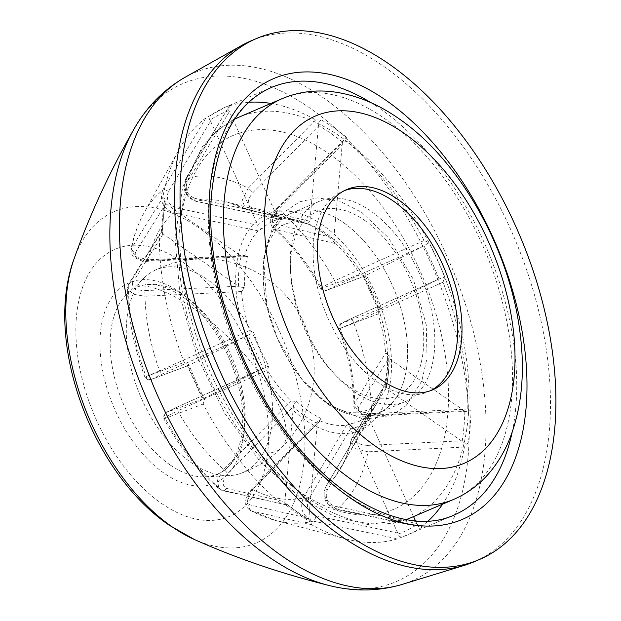 <?xml version="1.0" encoding="UTF-8"?>
<svg xmlns="http://www.w3.org/2000/svg" width="621" height="621" viewBox="0 0 621 621"><rect width="100%" height="100%" fill="white"/><g stroke="black" fill="none" stroke-linecap="round" stroke-linejoin="round"><path stroke-width="0.47" stroke-dasharray="3.1 2.33" d="M250.977 40.877A283.339 164.534 -113.2 0 1 383.522 66.268A283.339 164.534 -113.2 0 1 544.074 336.108A283.339 164.534 -113.2 0 1 474.102 561.788M170.107 464.919A101.712 59.065 66.8 0 0 205.404 476.827A101.712 59.065 66.8 0 0 217.987 473.901A101.712 59.065 66.8 0 0 244.682 427.031A101.712 59.065 66.8 0 0 185.167 296.147A101.712 59.065 66.8 0 0 137.893 286.91A101.712 59.065 66.8 0 0 127.095 293.997A101.712 59.065 66.8 0 0 110.6 334.036A101.712 59.065 66.8 0 0 170.107 464.919M272.114 421.612A110.274 64.033 -113.2 0 1 263.521 452.67A110.274 64.033 -113.2 0 1 240.606 473.443A110.274 64.033 -113.2 0 1 229.529 475.601A110.274 64.033 -113.2 0 1 156.383 425.781A110.274 64.033 -113.2 0 1 126.738 320.785A110.274 64.033 -113.2 0 1 137.583 285.932A110.274 64.033 -113.2 0 1 144.623 277.377A110.274 64.033 -113.2 0 1 153.829 270.849A110.274 64.033 -113.2 0 1 234.8 305.982A110.274 64.033 -113.2 0 1 272.114 421.612M270.973 103.451A232.487 134.998 66.8 0 1 315.647 119.892L321.554 120.008C319.147 120.839 318.099 122.601 318.41 125.295L318.394 126.218L252.724 192.821C247.267 199.877 246.832 204.79 251.404 207.561L309.91 221.27L318.394 126.218M248.773 102.271A232.487 134.998 66.8 0 0 229.762 105.756L230.818 105.081A232.487 134.998 66.8 0 0 225.33 107.192A232.487 134.998 66.8 0 0 211.194 115.048L206.025 117.819A232.487 134.998 66.8 0 0 179.089 149.436A232.487 134.998 66.8 0 0 162.811 197.54L165.543 199.271A232.487 134.998 66.8 0 0 162.733 230.67L160.14 233.465L159.418 235.53A232.487 134.998 66.8 0 0 184.196 362.4L188.908 364.706A232.487 134.998 66.8 0 0 204.573 399.148L203.137 404.061A232.487 134.998 66.8 0 0 281.391 503.763L222.489 490.621A4.363 3.4 -77 0 1 221.247 489.961L281.391 503.763M187.224 182.038A4.363 2.259 -149.2 0 1 185.741 178.662L229.304 105.849L186.548 178.056A4.363 2.259 -149.2 0 0 185.741 178.662L185.741 178.662C181.992 189.731 185.384 197.292 195.933 201.328A4.363 2.119 -78 0 1 194.583 198.215C187.115 194.971 184.662 189.584 187.224 182.038L229.382 111.57L228.994 110.585C228.675 107.883 229.281 106.051 230.818 105.081M284.876 501.76L293.36 406.708L227.659 473.621C222.209 480.677 221.767 485.599 226.347 488.362L284.876 501.76L284.791 504.213L287.236 504.477L282.959 504.462M311.571 524.698L251.567 510.99A183.311 106.447 66.8 0 0 275.351 520.406L345.92 538.927A232.487 134.998 66.8 0 1 311.571 524.698L312.192 521.787L310.391 521.966L297.498 513.738L284.791 504.213M345.92 538.927A232.487 134.998 66.8 0 0 397.456 538.826L402.92 536.715A232.487 134.998 66.8 0 0 408.408 534.603A232.487 134.998 66.8 0 0 422.544 526.74L420.914 527.167L335.969 509.298A4.363 2.119 -78.1 0 1 334.61 506.177C327.151 502.94 324.698 497.553 327.259 490.008L369.309 419.299C363.844 424.275 357.564 427.465 350.477 428.87L398.216 534.006C398.93 536.536 400.498 537.437 402.92 536.715L454.075 515.042A232.487 134.998 -113.2 0 1 345.33 494.207A232.487 134.998 -113.2 0 1 209.3 195.056A232.487 134.998 -113.2 0 1 271.004 87.631L225.33 107.192L211.194 115.048C209.021 116.344 208.648 118.06 210.061 120.202L210.55 121.142L168.392 191.61A4.363 2.259 30.8 0 0 162.71 190.173C159.193 200.816 162.849 208.392 173.678 212.894A158.145 91.83 66.8 0 0 148.272 259.749L135.603 256.589L131.039 249.029L162.811 197.54M327.259 490.008A4.363 2.251 -149.2 0 1 325.777 486.631C321.771 497.343 325.171 504.896 335.969 509.298A4.363 2.119 -78.1 0 0 337.04 509.01L421.193 526.771A232.487 134.998 66.8 0 0 428.133 521.027M442.61 504.143A232.487 134.998 66.8 0 0 464.407 447.05L468.203 442.525A232.487 134.998 66.8 0 0 471.005 411.118L467.799 409.06A232.487 134.998 66.8 0 0 443.021 282.19L444.83 277.09A232.487 134.998 66.8 0 0 429.165 242.648L424.081 240.529A232.487 134.998 66.8 0 0 345.827 140.82L346.502 137.311A232.487 134.998 66.8 0 0 334.082 128.019A232.487 134.998 66.8 0 0 321.554 120.008M284.736 502.599A228.124 132.467 66.8 0 0 296.714 511.549A228.124 132.467 66.8 0 0 308.808 519.296L310.391 521.966M342.334 142.822L333.857 237.874L275.351 224.165C270.772 221.402 271.214 216.488 276.663 209.424L342.334 142.822L343.832 140.004L346.502 137.311M342.481 141.992L330.496 133.034L318.41 125.295M424.081 240.529L334.641 280.77A4.363 0.404 -114.3 0 1 336.334 285.45L327.12 290.131L364.092 276.298L379.12 309.351L438.465 279.209L444.83 277.09M276.663 209.424A4.363 0.978 -135.4 0 1 276.43 208.353A4.363 0.978 -135.4 0 1 278.495 209.223L345.827 140.82M379.12 309.351L342.148 323.184L351.362 318.503A4.363 0.404 -114.3 0 1 351.37 318.495L439.055 279.015A228.124 132.467 66.8 0 0 423.941 245.784L429.165 242.648M467.799 409.06L371.451 413.656A4.363 0.877 -92.8 0 1 370.784 415.992L370.784 415.992A4.363 0.877 -92.8 0 1 370.256 415.255C361.344 414.696 357.432 411.987 358.542 407.128L388.692 358.364C389.088 369.309 388.195 379.353 385.998 388.505L462.14 441.391C463.949 443.355 465.967 443.736 468.203 442.525M438.542 279.163L351.37 318.495A4.363 0.404 -114.3 0 1 353.675 322.617L443.021 282.19M462.14 441.391A228.124 132.467 66.8 0 0 464.842 411.094L471.005 411.118M385.998 388.505L355.849 437.262C354.738 442.121 358.643 444.83 367.562 445.389A4.363 0.877 -92.8 0 1 368.043 451.809L464.407 447.05M398.216 534.006A228.124 132.467 66.8 0 0 417.149 524.388L422.544 526.74M350.477 428.87L308.427 499.579C305.866 507.109 308.319 512.504 315.779 515.748A4.363 2.119 -78.1 0 1 313.194 521.128L397.456 538.826M203.137 404.061L165.101 418.414A4.363 3.974 -110.5 0 1 166.676 412.336L175.89 407.655L263.18 368.253L248.097 335.231L188.753 365.381L187.154 365.233L188.908 364.706M248.097 335.231L160.855 374.603L151.64 379.284L188.163 365.575A228.124 132.467 66.8 0 0 203.269 398.798L202.927 399.932L204.573 399.148M151.64 379.284A4.363 3.974 -110.5 0 1 151.369 379.4A4.363 3.974 -110.5 0 1 146.075 376.574L184.196 362.4M159.418 235.53L128.291 285.536L127.553 287.997L132.941 294.191L145.019 296.248A158.145 91.83 66.8 0 0 159.581 370.83L144.879 377.079C133.779 346.697 128.004 317.005 127.553 287.997L128.726 283.851A4.363 3.493 31.9 0 0 128.291 285.536A183.311 106.447 66.8 0 0 146.075 376.574M162.368 233.496L238.526 286.219C238.122 275.282 239.023 265.229 241.212 256.085L165.077 203.191A228.124 132.467 66.8 0 0 162.368 233.496L161.258 232.603L162.733 230.67M165.077 203.191L164.13 200.498L165.543 199.271M206.025 117.819L162.71 190.173A183.311 106.447 66.8 0 0 143.808 213.298A183.311 106.447 66.8 0 0 131.699 247.375A4.363 3.493 -148.1 0 0 135.44 252.398L165.768 203.758M315.647 119.892L248.183 188.202A4.363 0.978 -135.4 0 1 252.724 192.821M423.941 245.784L336.334 285.45M343.832 140.004L276.43 208.353C274.327 210.177 272.58 213.22 271.175 217.482C269.677 220.098 271.796 228.567 273.69 228.582L272.153 219.981L278.495 209.223A183.311 106.447 66.8 0 1 334.641 280.77C323.254 286.328 319.023 288.843 321.965 288.33A158.145 91.83 66.8 0 0 275.965 229.723L273.69 228.582M320.638 288.54L321.965 288.33A4.363 3.974 -110.5 0 0 326.848 290.248L326.848 290.248C325.668 290.023 325.621 292.708 320.638 288.54C307.038 264.259 291.389 244.278 273.69 228.59M423.429 246.157L364.092 276.298M464.842 411.094L464.135 410.691L370.256 415.255M342.148 323.184A4.363 3.974 -110.5 0 0 340.168 328.362L353.675 322.617A183.311 106.447 66.8 0 1 371.451 413.656L359.388 411.552L353.993 405.42L354.731 402.936A158.145 91.83 66.8 0 0 340.168 328.362L338.981 328.889C348.443 355.328 353.45 380.836 353.986 405.412M464.135 410.691L388.692 358.364M417.149 524.388L416.66 523.449L334.61 506.177M367.562 445.389L461.45 440.825M337.04 509.01C326.242 504.5 322.586 496.924 326.072 486.297A158.145 91.83 66.8 0 0 341.379 467.178A158.145 91.83 66.8 0 0 351.47 439.435L350.826 441.042L355.336 448.665L368.043 451.809A183.311 106.447 66.8 0 1 337.04 509.01M416.66 523.449L415.472 520.833M413.547 516.594L369.309 419.299M308.808 519.296L308.823 518.372L250.286 504.974C245.714 502.21 246.149 497.297 251.606 490.225L317.308 423.32L308.823 518.372M251.606 490.225A4.363 0.97 -135.5 0 1 251.365 489.162C248.066 492.639 246.172 496.513 245.675 500.798C246.343 504.236 243.774 504.927 250.209 510.485L251.567 510.99A4.363 3.4 -77 0 1 250.286 504.974M315.779 515.748L397.828 533.012M250.209 510.485L246.84 501.613L252.778 489.573A158.145 91.83 66.8 0 0 303.265 497.887C299.4 508.692 302.706 516.447 313.194 521.128A183.311 106.447 66.8 0 1 275.351 520.406L250.193 510.478M203.269 398.798L166.676 412.336M226.347 488.362A4.363 3.4 -77 0 1 222.489 490.621L221.247 489.961A183.311 106.447 66.8 0 1 165.101 418.414L163.781 418.655C179.314 446.848 197.711 470.244 218.988 488.851L217.397 480.227L223.777 469.468A4.363 0.97 -135.5 0 1 227.659 473.621M165.101 418.414C162.182 418.989 166.412 416.474 177.777 410.854A158.145 91.83 66.8 0 0 223.777 469.468L291.35 400.933A108.978 63.28 -113.2 0 1 267.255 370.225L177.777 410.854A4.363 0.404 -114.3 0 0 175.898 407.648A4.363 0.404 -114.3 0 1 175.898 407.648L165.489 412.693C164.309 412.274 163.742 414.261 163.781 418.655M203.781 398.434L263.125 368.284M188.551 365.466L151.369 379.4C150.266 379.058 149.886 382.28 144.879 377.079M163.075 233.9L132.754 282.539A4.363 3.493 31.9 0 0 128.726 283.851L160.14 233.465M210.55 121.142L257.909 225.291C263.374 220.315 269.646 217.125 276.741 215.72L229.382 111.57M248.183 188.202L242.206 200.28L245.66 209.13L246.972 209.611A158.145 91.83 66.8 0 0 227.891 202.229A158.145 91.83 66.8 0 0 196.484 201.305C186.036 196.616 182.729 188.869 186.548 178.056A183.311 106.447 66.8 0 1 248.183 188.202M327.12 290.131A4.363 3.974 -110.5 0 1 326.848 290.248L364.038 276.329C362.625 276.461 362.92 276.298 364.923 275.825L359.963 274.366L321.965 288.33M276.741 215.72L281.46 218.483L281.996 218.313L280.343 219.415L195.933 201.328A4.363 2.119 -78 0 0 196.484 201.305L280.715 219.399A108.978 63.28 -113.2 0 1 298.46 220.75A108.978 63.28 -113.2 0 1 307.162 223.754A108.978 63.28 -113.2 0 1 321.678 231.881A108.978 63.28 -113.2 0 1 335.86 243.657L275.965 229.723A4.363 3.4 -77 0 1 275.351 224.165M333.857 237.874L335.86 243.657A108.978 63.28 -113.2 0 1 359.963 274.366M343.421 222.566A108.978 63.28 -113.2 0 1 405.171 326.351A108.978 63.28 -113.2 0 1 378.267 413.151A108.978 63.28 -113.2 0 1 327.283 403.386A108.978 63.28 -113.2 0 1 265.54 299.601A108.978 63.28 -113.2 0 1 292.444 212.801A108.978 63.28 -113.2 0 1 343.421 222.566A108.978 63.28 66.8 0 0 292.444 212.801A108.978 63.28 66.8 0 0 265.54 299.601A108.978 63.28 66.8 0 0 327.283 403.386A108.978 63.28 66.8 0 0 378.267 413.151A108.978 63.28 66.8 0 0 405.171 326.351A108.978 63.28 66.8 0 0 343.421 222.566M291.35 400.933L296.76 401.57A108.978 63.28 66.8 0 0 308.8 411.304A108.978 63.28 66.8 0 0 321.073 418.438L319.978 419.284L320.048 420.836L252.778 489.573A4.363 0.97 -135.5 0 0 251.365 489.162L319.978 419.284M308.427 499.579A4.363 2.251 -149.2 0 0 303.265 497.887L346.502 425.183A108.978 63.28 -113.2 0 1 320.048 420.836M346.502 425.183L351.742 423.483A108.978 63.28 66.8 0 0 359.776 421.069A108.978 63.28 66.8 0 0 370.869 413.765L369.068 413.718L326.072 486.297A4.363 2.251 -149.2 0 0 325.777 486.631L369.068 413.718A108.978 63.28 -113.2 0 0 376.66 403.316L341.379 467.178C345.455 459.835 348.606 451.125 350.818 441.042L351.82 438.581A4.363 3.501 -148.2 0 1 355.849 437.262M385.928 388.451L384.834 386.883L386.301 385.299L382.699 388.474L351.82 438.581A4.363 3.501 -148.2 0 0 351.47 439.435L382.381 389.165A108.978 63.28 -113.2 0 1 376.66 403.316M386.301 385.299A108.978 63.28 66.8 0 0 389.033 354.692L385.602 353.046L354.731 402.936A4.363 3.501 -148.2 0 0 358.542 407.128M340.168 328.362L377.972 313.978A108.978 63.28 -113.2 0 1 385.602 353.046M377.972 313.978L380.184 309.39A108.978 63.28 66.8 0 0 364.923 275.825M321.073 418.438L317.308 423.32M378.523 310.127L363.176 276.392L363.844 276.415M380.184 309.39C378.468 310.492 378.096 310.492 379.066 309.382L378.515 310.127M389.033 354.692L387.566 356.322L388.622 358.317M370.869 413.765L370.132 414.223L369.262 419.198M350.43 428.769C349.243 426.386 349.677 424.624 351.742 423.483M248.152 335.208L253.554 332.406A108.978 63.28 66.8 0 0 268.815 365.971L175.898 407.648M241.212 256.085L247.437 256.496A108.978 63.28 66.8 0 0 244.705 287.096L241.616 291.536A108.978 63.28 -113.2 0 0 249.238 330.613L159.581 370.83A4.363 0.404 -114.3 0 1 160.855 374.603M241.616 291.536L145.019 296.248A4.363 0.877 -92.7 0 0 144.468 290.659L238.526 286.219M132.754 282.539C131.636 287.391 135.549 290.1 144.468 290.659M241.282 256.131L147.154 260.525C138.242 259.966 134.338 257.257 135.44 252.398M244.705 287.096C242.555 288.128 240.521 287.857 238.596 286.273M281.996 218.313A108.978 63.28 66.8 0 0 273.962 220.719A108.978 63.28 66.8 0 0 262.869 228.031L258.142 230.872A108.978 63.28 -113.2 0 0 244.837 255.417L148.272 259.749A4.363 0.877 -92.7 0 1 147.689 261.262A4.363 0.877 -92.7 0 1 147.154 260.525M258.142 230.872L173.678 212.894A4.363 2.119 -78 0 0 175.743 207.779L257.909 225.291M168.392 191.61C165.83 199.139 168.283 204.534 175.743 207.779M276.787 215.821L194.583 198.215M262.869 228.031C260.618 228.761 258.98 227.884 257.956 225.384M251.404 207.561A4.363 3.4 -77 0 1 247.546 209.82A4.363 3.4 -77 0 1 246.972 209.611L307.519 223.87L245.675 209.137M309.91 221.27L307.519 223.87M244.837 255.417L246.281 256.675L247.437 256.496M249.238 330.613L253.554 332.406M268.815 365.971L267.255 370.225M296.76 401.57C294.54 402.447 293.407 404.162 293.36 406.708M354.475 391.742A108.978 63.28 -113.2 0 1 292.724 287.958A108.978 63.28 -113.2 0 1 319.629 201.157A108.978 63.28 -113.2 0 1 370.613 210.923A108.978 63.28 -113.2 0 1 432.356 314.707A108.978 63.28 -113.2 0 1 405.451 401.508A108.978 63.28 -113.2 0 1 354.475 391.742M344.671 190.515A108.978 63.28 66.8 0 0 342.466 191.377A108.978 63.28 66.8 0 0 315.553 278.177A108.978 63.28 66.8 0 0 377.304 381.962A108.978 63.28 66.8 0 0 428.28 391.727A108.978 63.28 66.8 0 0 430.431 390.725M194.295 539.455A180.245 104.67 66.8 0 0 304.903 445.327A180.245 104.67 66.8 0 0 198.712 227.682A180.245 104.67 66.8 0 0 74.093 258.825M133.725 129.548A270.888 157.299 -113.2 0 1 309.607 107.86A270.888 157.299 -113.2 0 1 468.956 417.436A270.888 157.299 -113.2 0 1 329.014 585.487M184.934 77.361A276.353 160.474 -113.2 0 1 323.192 97.683A276.353 160.474 -113.2 0 1 481.182 368.952A276.353 160.474 -113.2 0 1 402.121 584.423M161.483 503.39A145.306 84.378 66.8 0 0 268.016 449.27A145.306 84.378 66.8 0 0 183.001 262.295A145.306 84.378 66.8 0 0 76.468 316.423A145.306 84.378 66.8 0 0 161.483 503.39M180.315 292.437A108.978 63.28 66.8 0 0 100.416 333.027A108.978 63.28 66.8 0 0 164.177 473.256A108.978 63.28 66.8 0 0 244.076 432.658A108.978 63.28 66.8 0 0 180.315 292.437M240.606 473.443A110.429 110.429 0 0 0 281.259 448.02A110.429 39.938 45.4 0 0 236.477 345.711A110.429 39.938 -134.6 0 0 137.583 285.932M153.829 270.849A110.429 110.429 0 0 1 281.259 448.02A110.429 39.938 45.4 0 1 279.566 449.449A110.429 39.938 45.4 0 1 263.521 452.67M370.861 102.636A232.487 134.998 -113.2 0 1 379.757 108.458A232.487 134.998 -113.2 0 1 515.779 407.609A232.487 134.998 -113.2 0 1 512.115 432.402M287.236 504.477A232.487 134.998 66.8 0 0 299.656 513.769A232.487 134.998 66.8 0 0 312.192 521.787M228.994 110.585A228.124 132.467 66.8 0 0 210.061 120.202M317.292 423.406A113.34 65.81 -113.2 0 1 305.214 416.318A113.34 65.81 -113.2 0 1 293.353 406.802M364.543 220.315A100.462 58.335 -113.2 0 1 423.328 349.592A100.462 58.335 -113.2 0 1 349.662 387.015A100.462 58.335 -113.2 0 1 290.884 257.738A100.462 58.335 -113.2 0 1 364.543 220.315M322.307 224.825A117.485 68.225 66.8 0 0 236.166 268.582A117.485 68.225 66.8 0 0 304.911 419.765A117.485 68.225 66.8 0 0 391.051 376A117.485 68.225 66.8 0 0 322.307 224.825M238.666 117.284A217.955 126.56 -113.2 0 1 340.618 136.814A217.955 126.56 -113.2 0 1 464.12 344.383A217.955 126.56 -113.2 0 1 410.295 517.984M406.204 519.598A217.955 126.56 -113.2 0 1 308.342 498.453A217.955 126.56 -113.2 0 1 185.516 294.447A217.955 126.56 -113.2 0 1 234.676 119.139M328.672 153.527A203.424 118.122 -113.2 0 1 447.694 415.286A203.424 118.122 -113.2 0 1 298.546 491.056A203.424 118.122 -113.2 0 1 179.523 229.304A203.424 118.122 -113.2 0 1 328.672 153.527M282.159 98.654A217.955 126.56 -113.2 0 1 384.112 118.184A217.955 126.56 -113.2 0 1 507.613 325.753A217.955 126.56 -113.2 0 1 453.796 499.354M217.987 473.901C238.301 466.55 249.603 428.343 238.146 385.004C229.39 348.808 206.188 312.689 181.611 296.077C164.41 284.814 149.84 281.755 137.893 286.91M205.404 476.827L229.529 475.601M127.095 293.997L144.623 277.377M187.154 365.233L202.927 399.924M161.258 232.603L164.13 200.498M246.281 256.667L147.689 261.262C143.855 261.907 139.337 260.525 134.128 257.117C132.203 256.434 131.171 253.733 131.039 249.029C133.732 235.794 137.994 223.878 143.808 213.298L179.089 149.436M466.72 411.327L370.784 415.992L360.995 414.223C358.69 414.393 352.557 406.677 353.993 405.42M245.66 209.13L227.891 202.229L298.46 220.75M405.451 401.508L359.776 421.069L370.132 414.223M328.866 405.032L363.704 419.229L391.253 415.496L406.072 405.653L421.806 381.022L427.023 358.201L426.278 325.031L413.392 279.466L388.567 237.851L361.725 212.405L339.671 201.134L317.09 197.851L299.733 201.778L284.208 212.087L272.177 228.621L263.646 258.569L266.851 306.262L277.408 338.468L301.643 379.113L328.866 405.032M351.37 318.495L342.815 322.54C340.611 322.788 338.065 326.149 338.981 328.889M387.566 356.322C388.024 367.562 387.108 377.747 384.834 386.883M319.629 201.157L273.962 220.719L281.46 218.483M325.125 232.728C313.644 225.113 303.739 221.449 295.402 221.728L285.365 223.739C278.837 227.534 274.987 230.771 273.799 233.442C270.314 238.208 267.589 244.604 265.625 252.623C261.93 268.536 262.567 287.29 267.55 308.893C276.213 346.65 300.758 385.004 325.707 401.74C337.265 409.41 347.232 413.074 355.6 412.748L365.459 410.729C381.752 406.219 394.816 369.425 383.095 324.806C374.284 287.282 349.895 249.363 325.125 232.728M406.235 519.598L367.733 524.504L334.354 516.4L301.138 498.345L260.106 461.597L224.484 412.903L197.059 356.322L180.098 296.582L175.083 238.635L182.644 187.068L202.78 145.904L217.397 130.441L234.691 119.116M342.466 191.377L346.821 189.514M428.28 391.727L432.635 389.864"/><path stroke-width="0.93" d="M479.536 559.459L474.102 561.788A283.339 164.534 -113.2 0 1 464.446 565.327A283.339 164.534 -113.2 0 1 341.558 536.404A283.339 164.534 -113.2 0 1 182.621 274.886A283.339 164.534 -113.2 0 1 241.763 45.426A283.339 164.534 -113.2 0 1 250.977 40.877L256.419 38.549A283.339 164.534 -113.2 0 1 388.956 63.94A283.339 164.534 -113.2 0 1 549.507 333.78A283.339 164.534 -113.2 0 1 479.536 559.459A283.339 164.534 -113.2 0 1 346.999 534.076A283.339 164.534 -113.2 0 1 186.447 264.236A283.339 164.534 -113.2 0 1 256.419 38.549M270.973 103.451A232.487 134.998 66.8 0 0 248.773 102.271M428.133 521.027A232.487 134.998 66.8 0 0 442.61 504.143M415.472 520.833L413.547 516.594M381.659 380.099A108.978 63.28 -113.2 0 1 319.908 276.314A108.978 63.28 -113.2 0 1 346.821 189.514A108.978 63.28 -113.2 0 1 397.797 199.279A108.978 63.28 -113.2 0 1 459.548 303.064A108.978 63.28 -113.2 0 1 432.635 389.864A108.978 63.28 -113.2 0 1 381.659 380.099M430.431 390.725A108.978 63.28 66.8 0 0 454.836 303.009A108.978 63.28 66.8 0 0 393.442 201.142A108.978 63.28 66.8 0 0 344.671 190.515M172.017 526.763A180.245 104.67 66.8 0 0 194.295 539.455C236.252 558.209 281.158 573.548 329.014 585.487A270.888 157.299 -113.2 0 1 269.491 557.34A270.888 157.299 -113.2 0 1 133.725 129.548C109.343 172.428 89.463 215.526 74.093 258.825A180.245 104.67 66.8 0 0 172.017 526.763M329.014 585.487C354.017 591.782 378.383 591.433 402.121 584.423A276.353 160.474 -113.2 0 1 282.276 556.214A276.353 160.474 -113.2 0 1 127.251 301.154A276.353 160.474 -113.2 0 1 184.934 77.361C163.486 89.711 146.416 107.107 133.725 129.548M526.003 408.602A239.753 139.22 -113.2 0 1 350.228 497.91A239.753 139.22 -113.2 0 1 209.952 189.405A239.753 139.22 -113.2 0 1 385.726 100.105A239.753 139.22 -113.2 0 1 526.003 408.602M512.115 432.402A232.487 134.998 -113.2 0 1 454.075 515.042C408.005 536.676 335.519 501.799 282.959 427.465C233.457 359.916 204.612 264.243 211.745 192.378C217.785 137.52 237.532 102.605 271.004 87.631A232.487 134.998 -113.2 0 1 370.861 102.636M406.235 519.598L410.295 517.984A217.955 126.56 -113.2 0 1 406.204 519.598M410.295 517.984L453.796 499.354A217.955 126.56 -113.2 0 1 351.843 479.823A217.955 126.56 -113.2 0 1 228.342 272.254A217.955 126.56 -113.2 0 1 282.159 98.654L238.666 117.284A217.955 126.56 -113.2 0 0 234.676 119.139M403.712 132.979A188.893 109.684 -113.2 0 1 514.235 376.039A188.893 109.684 -113.2 0 1 375.736 446.398A188.893 109.684 -113.2 0 1 265.221 203.339A188.893 109.684 -113.2 0 1 403.712 132.979M194.295 539.455L169.269 525.234C92.187 473.093 43.26 341.76 74.093 258.825M402.121 584.423L464.446 565.327M184.934 77.361L241.763 45.426M453.796 499.354C469.585 492.461 482.827 481.912 493.516 467.706C500.371 458.577 505.991 448.378 510.361 437.114C521.943 406.359 525.141 371.335 519.956 332.025C509.616 249.184 459.687 160.024 398.527 118.417C377.087 103.428 354.979 94.524 332.196 91.706C314.645 89.696 297.964 92.017 282.159 98.654M234.691 119.116L238.666 117.284"/></g></svg>

